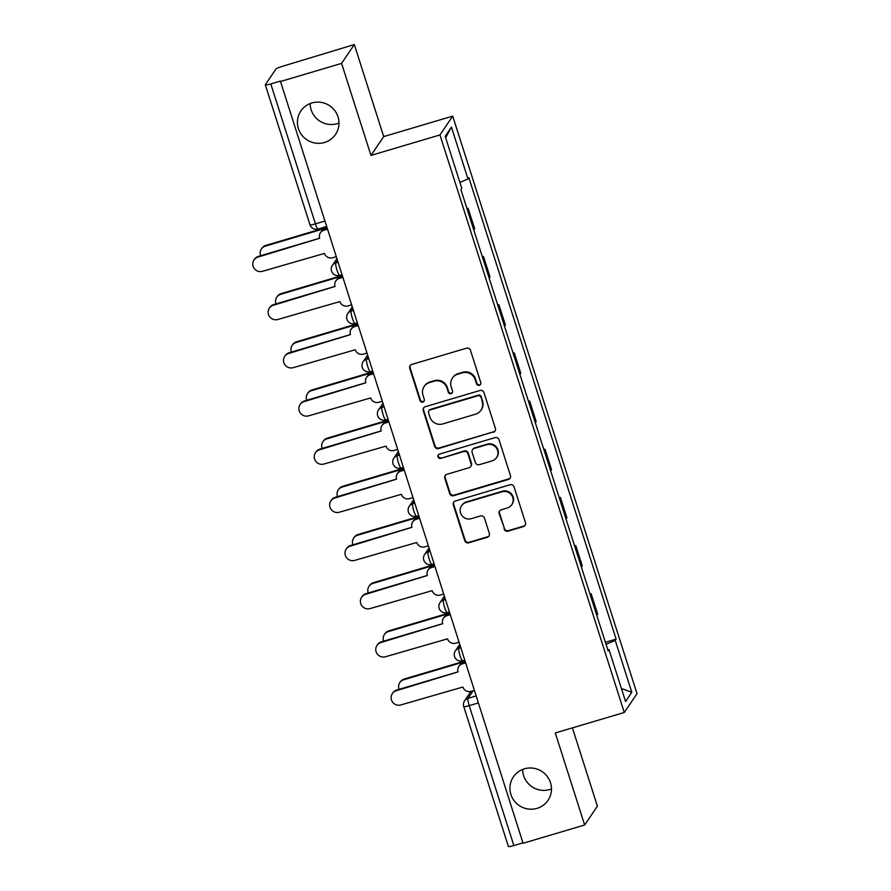 <?xml version="1.0" encoding="UTF-8"?>
<svg xmlns="http://www.w3.org/2000/svg" width="891" height="891" viewBox="0 0 891 891"><rect width="100%" height="100%" fill="white"/><g stroke="black" fill="none" stroke-linecap="round" stroke-linejoin="round"><path stroke-width="1.34" d="M479.313 385.291A2.25 2.194 -145.9 0 0 480.761 382.54L470.481 350.33A3.208 3.141 -145.9 0 0 466.472 348.203L411.809 364.419A3.208 3.141 -145.9 0 0 409.737 368.351L420.017 400.56A2.25 2.194 -145.9 0 0 424.005 401.184A2.25 2.194 -145.9 0 0 424.272 399.302L422.935 395.125A10.269 10.057 -145.9 0 1 429.562 382.551L434.117 381.192A10.269 10.057 -145.9 0 1 446.937 388.008L448.262 392.185A2.25 2.194 -145.9 0 0 452.249 392.808A2.25 2.194 -145.9 0 0 452.517 390.915L451.18 386.75A10.269 10.057 -145.9 0 1 457.807 374.164L462.362 372.817A10.269 10.057 -145.9 0 1 475.181 379.633L476.507 383.798A2.25 2.194 -145.9 0 0 479.313 385.291M452.405 378.118L452.773 377.561A10.269 10.057 -145.9 0 1 458.174 373.619L462.73 372.26A10.269 10.057 -145.9 0 1 475.549 379.087L476.874 383.253A2.25 2.194 -145.9 0 0 480.661 384.144M410.317 365.388A3.208 3.141 -145.9 0 0 410.105 367.805L420.385 400.014A2.25 2.194 -145.9 0 0 424.172 400.894M424.161 386.494L424.528 385.948A10.269 10.057 -145.9 0 1 429.93 381.994L434.485 380.646A10.269 10.057 -145.9 0 1 447.304 387.462L448.63 391.628A2.25 2.194 -145.9 0 0 452.416 392.519M524.398 768.833A20.916 20.482 -145.9 0 0 514.118 800.708A20.916 20.482 -145.9 0 0 548.021 800.318A20.916 20.482 -145.9 0 0 524.398 768.833M522.661 769.434A20.916 20.482 -145.9 0 0 551.484 788.936M311.883 102.955A20.916 20.482 -145.9 0 0 301.615 134.831A20.916 20.482 -145.9 0 0 335.517 134.452A20.916 20.482 -145.9 0 0 311.883 102.955M310.157 103.556A20.916 20.482 -145.9 0 0 338.981 123.058M504.072 529.02A3.208 3.141 -145.9 0 0 508.07 531.159L523.407 526.603A3.208 3.141 -145.9 0 0 525.478 522.672L514.062 486.898A3.208 3.141 -145.9 0 0 510.064 484.771L455.39 500.987A3.208 3.141 -145.9 0 0 453.319 504.919L464.746 540.692A3.208 3.141 -145.9 0 0 468.744 542.819L487.266 537.329A3.208 3.141 -145.9 0 0 489.337 533.397L484.459 518.083A3.208 3.141 -145.9 0 0 480.449 515.956L471.261 518.685A8.587 8.409 -145.9 0 1 461.571 505.765A8.587 8.409 -145.9 0 1 466.082 502.457L502.079 491.787A8.587 8.409 -145.9 0 1 511.768 504.707A8.587 8.409 -145.9 0 1 507.246 508.004L501.254 509.786A3.208 3.141 -145.9 0 0 499.183 513.717L504.44 528.474A3.208 3.141 -145.9 0 0 508.449 530.602L523.785 526.058A3.208 3.141 -145.9 0 0 525.267 525.089M370.968 155.413L383.709 136.59L354.328 44.55L341.587 63.384L370.968 155.413L439.965 134.942L624.279 712.488L555.282 732.959L584.652 824.999L523.084 843.265L280.387 81.092L270.797 83.943L315.447 223.853A6.538 1.036 73.5 0 0 318.054 229.02L326.273 226.581M341.587 63.384L280.019 81.649M493.324 432.324A3.208 3.141 -145.9 0 0 495.396 428.393L483.98 392.619A3.208 3.141 -145.9 0 0 479.971 390.492L425.308 406.708A3.208 3.141 -145.9 0 0 423.236 410.64L434.652 446.413A3.208 3.141 -145.9 0 0 438.65 448.541L493.692 431.779A3.208 3.141 -145.9 0 0 495.184 430.81M499.016 439.764L510.432 475.527A3.208 3.141 -145.9 0 1 508.371 479.469L453.697 495.686A3.208 3.141 -145.9 0 1 449.699 493.547L444.809 478.244A3.208 3.141 -145.9 0 1 446.881 474.313L469.045 467.73A3.208 3.141 -145.9 0 0 471.116 463.799L467.875 453.642A3.208 3.141 -145.9 0 0 463.877 451.514L440.789 458.364A2.25 2.194 -145.9 0 1 438.261 454.978A2.25 2.194 -145.9 0 1 439.441 454.12L495.017 437.626A3.208 3.141 -145.9 0 1 499.016 439.764M354.328 44.55L282.792 66.212A6.538 0.835 -17.7 0 0 275.865 69.142L265.351 84.678A6.538 0.835 -17.7 0 0 265.318 84.834A6.538 0.835 -17.7 0 0 270.797 83.943M383.709 136.59L452.706 116.12L637.02 693.666L624.279 712.488M584.652 824.999L597.393 806.166L572.412 727.88M522.95 842.864L513.862 845.559A6.538 0.835 162.3 0 1 508.382 846.45L463.732 706.541A6.538 0.835 -17.7 0 0 469.212 705.65L513.862 845.559M467.285 209.597L468.131 208.338L466.995 208.672M473.789 229.978L474.636 228.72L468.131 208.338M482.365 256.853L483.512 256.519L482.655 257.777M489.17 278.159L490.017 276.901L483.512 256.519M497.746 305.034L498.882 304.7L498.036 305.958M504.54 326.34L505.397 325.081L498.882 304.7M513.116 353.215L514.263 352.869L513.416 354.128M519.921 374.521L520.767 373.262L514.263 352.869M528.497 401.395L529.644 401.05L528.786 402.309M535.291 422.702L536.148 421.443L529.644 401.05M543.866 449.576L545.014 449.231L544.167 450.49M550.671 470.882L551.518 469.624L545.014 449.231M559.247 497.757L560.394 497.412L559.537 498.67M566.041 519.052L566.899 517.805L560.394 497.412M574.628 545.938L575.764 545.593L574.918 546.851M581.422 567.233L582.268 565.974L575.764 545.593M589.998 594.119L591.145 593.774L590.299 595.032M596.803 615.414L597.649 614.155L591.145 593.774M606.014 644.304L615.236 640.395L631.797 692.285L625.56 701.507L608.998 649.617L608.13 650.909L460.87 189.493L461.738 188.201L445.188 136.323L451.425 127.101L467.987 178.98L459.89 182.41M615.236 640.395L616.115 639.114L468.855 177.688L467.987 178.98M439.965 134.942L452.706 116.12M605.379 642.3L616.115 639.114M608.998 649.617L607.762 649.784M451.425 127.101L445.634 137.726M621.406 688.498L631.797 692.285M423.815 407.677A3.208 3.141 -145.9 0 0 423.604 410.094L435.02 445.868A3.208 3.141 -145.9 0 0 439.029 447.995L493.692 431.779M480.784 397.219A2.25 2.194 -145.9 0 0 477.988 395.727L429.997 409.96A2.25 2.194 -145.9 0 0 428.549 412.711L429.952 417.111A10.269 10.057 -145.9 0 0 442.771 423.927L475.571 414.192A10.269 10.057 -145.9 0 0 482.187 401.607L481.162 396.662A2.25 2.194 -145.9 0 0 478.356 395.17L477.988 395.727M428.816 410.829L429.184 410.272A2.25 2.194 -145.9 0 1 430.375 409.415L478.356 395.17M480.973 410.25L481.352 409.693A10.269 10.057 -145.9 0 0 482.566 401.061L482.187 401.607M481.162 396.662L482.566 401.061M445.389 475.282A3.208 3.141 -145.9 0 0 445.177 477.699L450.066 493.001A3.208 3.141 -145.9 0 0 454.076 495.129L508.739 478.913A3.208 3.141 -145.9 0 0 510.231 477.944M470.738 466.494L471.116 465.948A3.208 3.141 -145.9 0 0 471.495 463.253L468.254 453.096A3.208 3.141 -145.9 0 0 464.244 450.969L440.789 458.364M438.461 454.722A2.25 2.194 -145.9 0 0 441.168 457.818M492.055 460.903A8.587 8.409 -145.9 0 0 496.276 447.828A8.587 8.409 -145.9 0 0 486.876 444.687L474.201 448.451A3.208 3.141 -145.9 0 0 472.13 452.383L475.371 462.54A3.208 3.141 -145.9 0 0 479.38 464.668L492.055 460.903M496.577 457.606L496.944 457.061A8.587 8.409 -145.9 0 0 487.254 444.141L486.876 444.687M472.508 449.688L472.887 449.131A3.208 3.141 -145.9 0 1 474.569 447.906L487.254 444.141M499.762 510.755A3.208 3.141 -145.9 0 0 499.55 513.171L504.44 528.474M511.768 504.707L512.147 504.15A8.587 8.409 -145.9 0 0 502.446 491.231L502.079 491.787M461.571 505.765L461.939 505.208A8.587 8.409 -145.9 0 1 466.461 501.911L502.446 491.231M453.909 501.956A3.208 3.141 -145.9 0 0 453.697 504.373L465.113 540.146A3.208 3.141 -145.9 0 0 469.111 542.274L487.644 536.783A3.208 3.141 -145.9 0 0 489.126 535.814M326.696 227.918L265.373 246.116A7.518 7.362 -145.9 0 0 260.651 255.717M261.408 249.012L261.887 248.299A7.518 7.362 34.1 0 1 265.852 245.404L326.54 227.394M327.142 229.299L323.89 230.257A6.538 6.404 -145.9 0 0 319.669 238.276L257.933 257.098A7.518 7.362 -145.9 0 0 254.247 268.547A7.518 7.362 -145.9 0 0 262.477 271.298L324.502 253.412A6.538 6.404 -145.9 0 0 332.666 257.744L335.918 256.786M253.98 259.983L254.458 259.27A7.518 7.362 34.1 0 1 258.423 256.385L319.657 238.22M320.448 232.774L320.927 232.061A6.538 6.404 34.1 0 1 324.369 229.544L326.975 228.775M342.077 276.099L280.743 294.297A7.518 7.362 -145.9 0 0 276.032 303.898M276.789 297.193L277.268 296.469A7.518 7.362 34.1 0 1 281.222 293.585L341.91 275.575M357.458 324.279L296.124 342.478A7.518 7.362 -145.9 0 0 291.402 352.079M292.159 345.363L292.649 344.65A7.518 7.362 34.1 0 1 296.603 341.765L357.291 323.756M342.512 277.48L339.271 278.438A6.538 6.404 -145.9 0 0 335.049 286.457L273.314 305.279A7.518 7.362 -145.9 0 0 269.628 316.728A7.518 7.362 -145.9 0 0 277.847 319.479L339.883 301.581A6.538 6.404 -145.9 0 0 348.036 305.925L351.288 304.967M269.36 308.163L269.839 307.451A7.518 7.362 34.1 0 1 273.793 304.566L335.027 286.39M335.818 280.955L336.308 280.242A6.538 6.404 34.1 0 1 339.749 277.725L342.356 276.956M357.892 325.66L354.64 326.618A6.538 6.404 -145.9 0 0 350.419 334.637L288.695 353.46A7.518 7.362 -145.9 0 0 284.997 364.909A7.518 7.362 -145.9 0 0 293.228 367.66L355.253 349.762A6.538 6.404 -145.9 0 0 363.417 354.106L366.669 353.148M284.73 356.344L285.22 355.632A7.518 7.362 34.1 0 1 289.174 352.747L350.408 334.57M351.199 329.135L351.678 328.423A6.538 6.404 34.1 0 1 355.119 325.906L357.725 325.137M372.828 372.46L311.494 390.659A7.518 7.362 -145.9 0 0 306.782 400.259M307.54 393.544L308.019 392.831A7.518 7.362 34.1 0 1 311.984 389.946L372.661 371.937M388.209 420.641L326.874 438.84A7.518 7.362 -145.9 0 0 322.163 448.44M322.91 441.724L323.4 441.012A7.518 7.362 34.1 0 1 327.353 438.127L388.042 420.118M403.578 468.822L342.244 487.021A7.518 7.362 -145.9 0 0 337.533 496.621M338.29 489.905L338.769 489.192A7.518 7.362 34.1 0 1 342.734 486.308L403.411 468.298M373.273 373.841L370.021 374.799A6.538 6.404 -145.9 0 0 365.8 382.818L304.065 401.641A7.518 7.362 -145.9 0 0 300.378 413.09A7.518 7.362 -145.9 0 0 308.598 415.841L370.634 397.943A6.538 6.404 -145.9 0 0 378.786 402.286L382.039 401.329M300.111 404.525L300.59 403.812A7.518 7.362 34.1 0 1 304.555 400.928L365.778 382.751M366.58 377.316L367.059 376.603A6.538 6.404 34.1 0 1 370.5 374.086L373.106 373.318M388.643 422.011L385.391 422.98A6.538 6.404 -145.9 0 0 381.181 430.999L319.446 449.821A7.518 7.362 -145.9 0 0 315.748 461.271A7.518 7.362 -145.9 0 0 323.979 464.022L386.003 446.124A6.538 6.404 -145.9 0 0 394.167 450.467L397.419 449.498M315.481 452.706L315.971 451.993A7.518 7.362 34.1 0 1 319.925 449.097L381.159 430.932M381.949 425.497L382.439 424.784A6.538 6.404 34.1 0 1 385.881 422.267L388.476 421.499M404.024 470.192L400.772 471.161A6.538 6.404 -145.9 0 0 396.551 479.169L334.816 498.002A7.518 7.362 -145.9 0 0 331.129 509.452A7.518 7.362 -145.9 0 0 339.348 512.202L401.384 494.305A6.538 6.404 -145.9 0 0 409.537 498.648L412.789 497.679M330.862 500.887L331.341 500.174A7.518 7.362 34.1 0 1 335.306 497.278L396.54 479.113M397.33 473.678L397.809 472.965A6.538 6.404 34.1 0 1 401.251 470.448L403.857 469.68M418.959 517.003L357.625 535.201A7.518 7.362 -145.9 0 0 352.914 544.802M353.671 538.086L354.15 537.373A7.518 7.362 34.1 0 1 358.104 534.489L418.792 516.479M419.394 518.373L416.142 519.342A6.538 6.404 -145.9 0 0 411.932 527.349L350.196 546.172A7.518 7.362 -145.9 0 0 346.499 557.632A7.518 7.362 -145.9 0 0 354.729 560.383L416.754 542.485A6.538 6.404 -145.9 0 0 424.918 546.829L428.17 545.86M346.243 549.068L346.722 548.355A7.518 7.362 34.1 0 1 350.675 545.459L411.909 527.294M412.7 521.859L413.19 521.146A6.538 6.404 34.1 0 1 416.632 518.629L419.227 517.86M434.34 565.184L373.006 583.382A7.518 7.362 -145.9 0 0 368.284 592.983M369.041 586.267L369.531 585.554A7.518 7.362 34.1 0 1 373.485 582.669L434.173 564.66M434.775 566.553L431.522 567.522A6.538 6.404 -145.9 0 0 427.301 575.53L365.577 594.353A7.518 7.362 -145.9 0 0 361.88 605.813A7.518 7.362 -145.9 0 0 370.11 608.564L432.135 590.666A6.538 6.404 -145.9 0 0 440.299 595.01L443.551 594.041M361.612 597.248L362.091 596.536A7.518 7.362 34.1 0 1 366.056 593.64L427.29 575.475M428.081 570.04L428.56 569.316A6.538 6.404 34.1 0 1 432.001 566.81L434.608 566.03M449.71 613.364L388.376 631.563A7.518 7.362 -145.9 0 0 383.665 641.164M384.422 634.448L384.901 633.735A7.518 7.362 34.1 0 1 388.866 630.85L449.543 612.841M450.155 614.734L446.903 615.703A6.538 6.404 -145.9 0 0 442.682 623.711L380.947 642.534A7.518 7.362 -145.9 0 0 377.261 653.994A7.518 7.362 -145.9 0 0 385.48 656.745L447.516 638.847A6.538 6.404 -145.9 0 0 455.669 643.191L458.921 642.222M376.993 645.429L377.472 644.716A7.518 7.362 34.1 0 1 381.437 641.821L442.66 623.655M443.462 618.22L443.941 617.496A6.538 6.404 34.1 0 1 447.382 614.99L449.988 614.211M465.091 661.545L403.757 679.744A7.518 7.362 -145.9 0 0 399.045 689.344M399.792 682.629L400.282 681.916A7.518 7.362 34.1 0 1 404.236 679.02L464.924 661.022M465.525 662.915L462.273 663.884A6.538 6.404 -145.9 0 0 458.063 671.892L396.328 690.714A7.518 7.362 -145.9 0 0 392.63 702.175A7.518 7.362 -145.9 0 0 400.861 704.926L462.886 687.028A6.538 6.404 -145.9 0 0 471.049 691.371L474.302 690.402M392.363 693.61L392.853 692.897A7.518 7.362 34.1 0 1 396.807 690.002L458.041 671.836M458.832 666.39L459.31 665.677A6.538 6.404 34.1 0 1 462.763 663.171L465.358 662.392M473.143 690.748L467.987 698.377A6.538 1.036 73.5 0 0 469.212 705.65L478.3 702.954M476.072 695.971L467.987 698.377A6.538 6.404 34.1 0 0 464.545 700.894A6.538 6.538 0 0 0 463.732 706.541M460.213 646.265L458.798 648.358A6.538 1.036 73.5 0 0 459.901 655.241A6.538 1.036 73.5 0 0 462.629 660.81L464.656 660.198M460.703 647.802L458.798 648.358A6.538 6.404 34.1 0 0 455.357 650.875A6.538 6.538 0 0 0 462.629 660.81M444.832 598.084L443.417 600.178A6.538 1.036 73.5 0 0 444.52 607.061A6.538 1.036 73.5 0 0 447.249 612.629L449.287 612.017M445.322 599.621L443.417 600.178A6.538 6.404 34.1 0 0 439.976 602.695A6.538 6.538 0 0 0 447.249 612.629M429.462 549.903L428.048 551.997A6.538 1.036 73.5 0 0 429.15 558.88A6.538 1.036 73.5 0 0 431.879 564.448L433.906 563.847M429.952 551.44L428.048 551.997A6.538 6.404 34.1 0 0 424.606 554.514A6.538 6.538 0 0 0 431.879 564.448M414.081 501.722L412.667 503.816A6.538 1.036 73.5 0 0 413.769 510.699A6.538 1.036 73.5 0 0 416.498 516.268L418.536 515.666M414.571 503.259L412.667 503.816A6.538 6.404 34.1 0 0 409.225 506.333A6.538 6.538 0 0 0 416.498 516.268M398.711 453.541L397.286 455.646A6.538 1.036 73.5 0 0 398.388 462.518A6.538 1.036 73.5 0 0 401.117 468.087L403.155 467.485M399.201 455.078L397.286 455.646A6.538 6.404 34.1 0 0 393.844 458.152A6.538 6.538 0 0 0 401.117 468.087M383.33 405.372L381.916 407.465A6.538 1.036 73.5 0 0 383.019 414.337A6.538 1.036 73.5 0 0 385.747 419.906L387.774 419.305M383.821 406.897L381.916 407.465A6.538 6.404 34.1 0 0 378.475 409.971A6.538 6.538 0 0 0 385.747 419.906M367.961 357.191L366.535 359.285A6.538 1.036 73.5 0 0 367.638 366.156A6.538 1.036 73.5 0 0 370.366 371.725L372.405 371.124M368.44 358.717L366.535 359.285A6.538 6.404 34.1 0 0 363.094 361.791A6.538 6.538 0 0 0 370.366 371.725M352.58 309.01L351.165 311.104A6.538 1.036 73.5 0 0 352.268 317.976A6.538 1.036 73.5 0 0 354.997 323.544L357.024 322.943M353.07 310.536L351.165 311.104A6.538 6.404 34.1 0 0 347.724 313.61A6.538 6.538 0 0 0 354.997 323.544M337.199 260.829L335.784 262.923A6.538 1.036 73.5 0 0 336.887 269.795A6.538 1.036 73.5 0 0 339.616 275.364L341.654 274.762M337.689 262.355L335.784 262.923A6.538 6.404 34.1 0 0 332.343 265.429A6.538 6.538 0 0 0 339.616 275.364M324.547 221.157L315.447 223.853A6.538 0.835 -17.7 0 1 309.968 224.744A6.538 6.538 0 0 0 318.054 229.02M462.73 372.26L462.362 372.817M448.63 391.628L448.262 392.185M429.93 381.994L429.562 382.551M508.739 478.913L508.371 479.469M454.076 495.129L453.697 495.686M508.449 530.602L508.07 531.159M265.852 245.404L265.373 246.116M323.89 230.257L324.369 229.544M257.933 257.098L258.423 256.385M281.222 293.585L280.743 294.297M296.603 341.765L296.124 342.478M339.271 278.438L339.749 277.725M273.314 305.279L273.793 304.566M354.64 326.618L355.119 325.906M288.695 353.46L289.174 352.747M311.984 389.946L311.494 390.659M327.353 438.127L326.874 438.84M342.734 486.308L342.244 487.021M370.021 374.799L370.5 374.086M304.065 401.641L304.555 400.928M385.391 422.98L385.881 422.267M319.446 449.821L319.925 449.097M400.772 471.161L401.251 470.448M334.816 498.002L335.306 497.278M358.104 534.489L357.625 535.201M416.142 519.342L416.632 518.629M350.196 546.172L350.675 545.459M373.485 582.669L373.006 583.382M431.522 567.522L432.001 566.81M365.577 594.353L366.056 593.64M388.866 630.85L388.376 631.563M446.903 615.703L447.382 614.99M380.947 642.534L381.437 641.821M404.236 679.02L403.757 679.744M462.273 663.884L462.763 663.171M396.328 690.714L396.807 690.002M336.642 259.081L332.343 265.429M352.023 307.261L347.724 313.61M367.393 355.442L363.094 361.791M382.774 403.612L378.475 409.971M398.154 451.793L393.844 458.152M413.524 499.974L409.225 506.333M428.905 548.154L424.606 554.514M444.275 596.335L439.976 602.695M459.656 644.516L455.357 650.875M464.545 700.894L470.971 691.394M309.968 224.744L265.318 84.834"/></g></svg>
